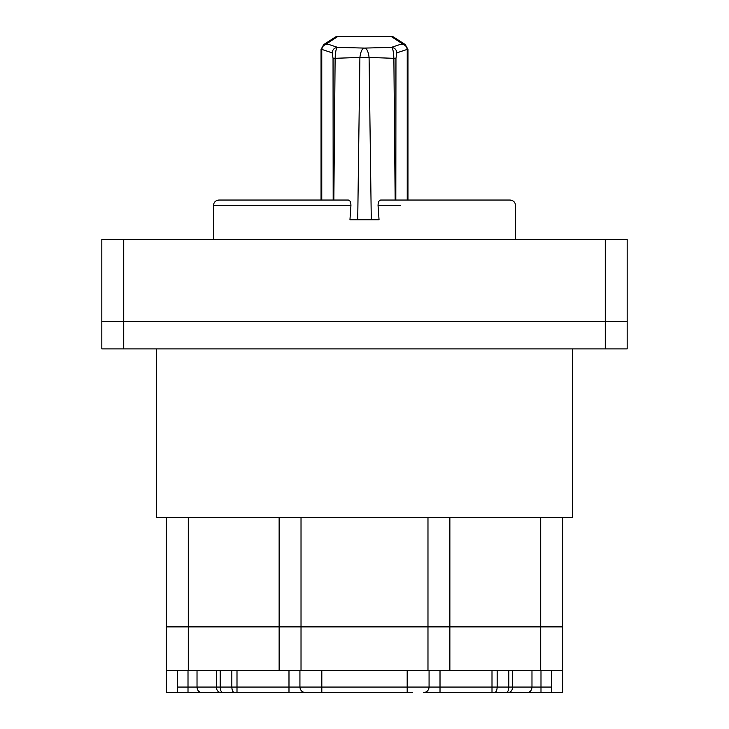 <?xml version="1.0" encoding="UTF-8"?>
<svg xmlns="http://www.w3.org/2000/svg" width="729" height="729" viewBox="0 0 729 729"><rect width="100%" height="100%" fill="white"/><g stroke="black" fill="none" stroke-linecap="round" stroke-linejoin="round"><path stroke-width="1.09" d="M156.553 348.89L156.553 517.435L572.447 517.435L572.447 348.89M177.347 692.55L177.347 687.073L188.009 687.073L188.009 692.55L228.788 692.55L166.403 692.55L166.403 626.885L562.597 626.885L562.597 517.435M166.403 670.662L562.597 670.662L562.597 626.885L540.708 626.885L540.708 517.435M279.134 670.662L279.134 517.435M449.866 670.662L449.866 626.885L540.708 626.885L540.708 670.662M188.009 670.662L188.009 687.073L299.929 687.073L299.929 670.662M177.347 687.073L177.347 670.662M412.66 692.55L305.396 692.55C302.079 692.222 300.257 690.399 299.929 687.073L551.653 687.073L551.653 670.662M551.653 687.073L551.653 692.55L500.212 692.55L540.991 692.55L540.991 670.662M495.547 692.55L423.604 692.55C426.921 692.222 428.743 690.399 429.071 687.073L429.071 670.662M423.604 692.55L431.258 692.55M299.929 687.073C300.257 690.399 302.079 692.222 305.396 692.55L233.453 692.55M492.002 670.662L492.002 692.55L508.159 692.55C510.901 692.222 512.405 690.399 512.669 687.073L512.669 670.662M321.817 670.662L321.817 692.55L295.764 692.55M220.03 692.55L220.841 692.55C218.099 692.222 216.595 690.399 216.331 687.073L216.331 670.662M299.929 692.55L316.34 692.55M502.399 692.55L508.97 692.55M627.177 239.44L627.177 321.525L605.28 321.525L627.177 321.525L627.177 348.89L101.823 348.89L101.823 321.525L605.28 321.525L101.823 321.525L101.823 239.44L627.177 239.44M395.154 200.038L393.879 58.32L369.084 57.436L371.28 219.739L379.044 219.739L378.059 205.514C378.132 201.942 379.08 200.12 380.912 200.038L510.063 200.038C513.416 200.393 515.239 202.215 515.54 205.514L515.54 239.44M350.931 205.514L213.46 205.514C213.788 202.188 215.611 200.366 218.937 200.038L348.088 200.038C349.911 200.111 350.868 201.933 350.931 205.514L349.956 219.739L371.28 219.739L355.634 219.739M333.18 200.038L333.044 58.375L332.196 52.852C332.524 49.545 334.338 47.722 337.627 47.385L364.491 48.087L391.373 47.385C394.662 47.722 396.476 49.545 396.804 52.852L395.956 58.375L395.82 200.038M395.956 58.375L393.879 58.32C393.496 51.085 392.658 47.44 391.373 47.385L402.335 43.731L391.099 36.45L337.901 36.45L326.665 43.731L337.627 47.385C336.342 47.421 335.513 51.066 335.121 58.32L333.846 200.038M357.72 219.739L359.898 57.436L333.044 58.375M369.084 57.436L359.898 57.436L369.084 57.436C368.273 51.376 366.751 48.26 364.491 48.087C362.24 48.26 360.709 51.376 359.898 57.436M332.196 52.852L321.197 49.198M407.803 49.198L396.804 52.852M229.38 692.55L234.255 692.55M562.597 670.662L562.597 692.55L551.653 692.55M499.62 692.55L494.745 692.55M188.292 670.662L188.292 626.885L166.403 626.885L166.403 517.435M188.292 517.435L188.292 626.885L449.866 626.885L449.866 517.435M301.022 670.662L301.022 517.435M427.978 670.662L427.978 517.435M288.985 692.55L288.985 670.662M236.998 692.55L236.998 670.662M234.419 692.55C232.861 692.222 231.995 690.399 231.84 687.073L231.84 670.662M222.773 692.55C221.206 692.222 220.349 690.399 220.194 687.073L220.194 670.662M201.532 692.55C198.798 692.222 197.295 690.399 197.021 687.073L197.021 670.662M527.468 692.55C530.202 692.222 531.705 690.399 531.979 687.073L531.979 670.662M506.227 692.55C507.794 692.222 508.651 690.399 508.806 687.073L508.806 670.662M494.581 692.55C496.139 692.222 497.005 690.399 497.16 687.073L497.16 670.662M440.015 692.55L440.015 670.662M407.183 692.55L407.183 670.662M123.72 239.44L123.72 348.89M605.28 239.44L605.28 348.89M400.148 205.514L378.059 205.514M407.238 200.038L407.238 49.782C406.9 46.474 405.087 44.651 401.797 44.314M327.203 44.314C323.913 44.651 322.1 46.474 321.762 49.782L321.762 200.038M402.335 43.731L405.306 44.606L407.948 49.381L407.948 200.038M394.079 37.325A5.477 5.477 0 0 0 391.099 36.45L394.07 37.334L405.315 44.606M321.052 200.038L321.052 49.381L323.694 44.606L326.665 43.731M334.93 37.334L337.901 36.45A5.477 5.477 0 0 0 334.921 37.325L323.685 44.606M213.46 205.514L213.46 239.44M391.099 36.45L337.901 36.45"/></g></svg>
